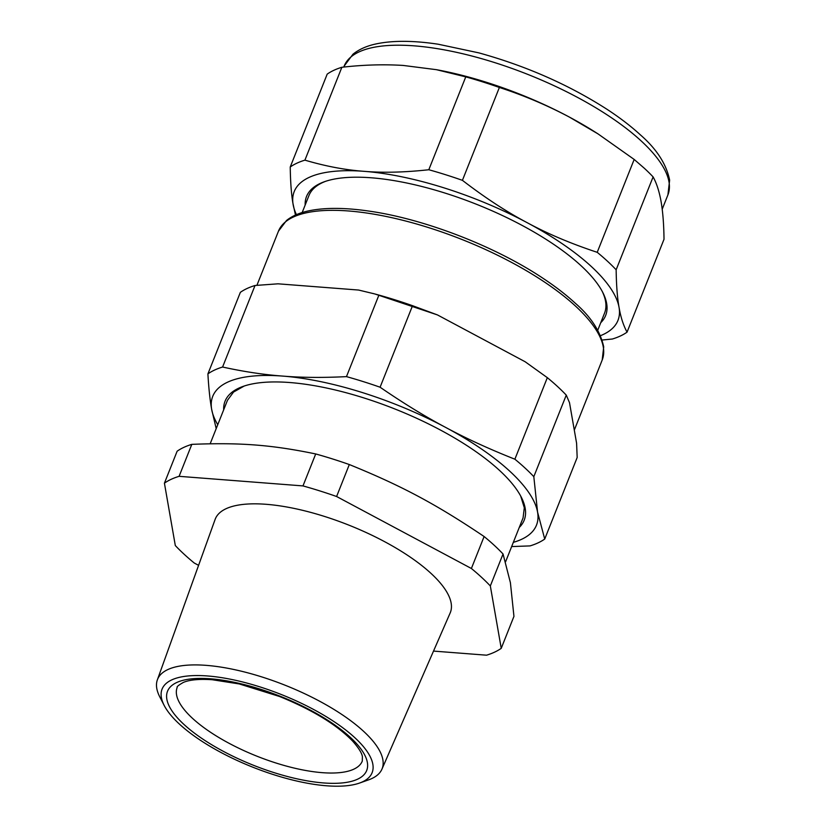 <?xml version="1.0" encoding="UTF-8"?>
<svg xmlns="http://www.w3.org/2000/svg" width="827" height="827" viewBox="0 0 827 827"><rect width="100%" height="100%" fill="white"/><g stroke="black" fill="none" stroke-linecap="round" stroke-linejoin="round"><path stroke-width="1.24" d="M433.513 651.087L486.545 655.191A191.637 66.17 -158.3 0 0 501.234 648.337L513.949 616.363L510.404 582.694L503.043 553.987A191.637 66.17 -158.3 0 0 494.236 545.303A191.637 66.17 -158.3 0 0 484.115 536.527C436.077 504.191 401.746 485.852 349.314 464.547A191.637 66.17 -158.3 0 0 315.707 453.951C271.732 444.854 240.181 442.404 191.812 444.357A191.637 66.17 -158.3 0 0 177.133 451.211L164.418 483.175L175.314 545.562A191.637 66.17 -158.3 0 0 184.132 554.235A191.637 66.17 -158.3 0 0 194.252 563.022L198.594 565.337M484.115 536.527L471.39 568.49L336.599 496.51A191.637 66.17 21.7 0 0 302.982 485.914L315.707 453.951M336.599 496.51L349.314 464.547M471.39 568.49A191.637 66.17 21.7 0 1 481.51 577.277A191.637 66.17 21.7 0 1 490.328 585.95L503.043 553.987M501.234 648.337L490.328 585.95M520.679 496.024L524.308 507.757L523.067 517.898L505.617 561.729M210.172 443.768L227.477 400.268L233.545 392.05L244.244 386.013M164.418 483.175A191.637 66.17 21.7 0 1 179.097 476.321L191.812 444.357M302.982 485.914L179.097 476.321M381.929 769.182L450.157 612.983A126.5 43.676 -158.3 0 0 430.97 573.359A126.5 43.676 -158.3 0 0 321.393 515.469A126.5 43.676 -158.3 0 0 215.113 519.449L157.368 679.825A120.856 41.732 21.7 0 1 258.903 676.021A120.856 41.732 21.7 0 1 284.726 685.076A120.856 41.732 21.7 0 1 381.929 769.182A120.856 41.732 21.7 0 1 368.563 779.871L359.456 783.086A113.041 39.034 21.7 0 1 277.324 775.809A113.041 39.034 21.7 0 1 164.139 705.359A113.041 39.034 21.7 0 1 256.897 685.945A113.041 39.034 21.7 0 1 281.056 694.422A113.041 39.034 21.7 0 1 359.456 783.086M519.263 527.45A160.955 55.574 -158.3 0 0 521.237 497.079A160.955 55.574 -158.3 0 0 499.508 470.408A160.955 55.574 -158.3 0 0 243.117 386.395A160.955 55.574 -158.3 0 0 223.672 409.82M164.139 705.359L159.735 696.779A120.856 41.732 21.7 0 1 157.368 679.825M217.749 424.716A174.218 60.154 21.7 0 1 211.981 410.967A174.218 60.154 21.7 0 1 211.66 409.355L211.66 409.344A174.218 60.154 21.7 0 1 282.834 376.099A174.218 60.154 21.7 0 1 445.784 427.487A174.218 60.154 21.7 0 1 537.24 510.507A174.218 60.154 21.7 0 1 537.571 512.12L537.571 512.13A174.218 60.154 21.7 0 1 513.329 542.347M544.724 539.049L577.174 457.507L576.595 443.241L569.503 402.666L566.268 395.12L533.818 476.662L537.571 512.12L544.724 539.049A191.637 66.17 21.7 0 1 530.035 545.903L511.655 546.575M216.198 428.624L211.66 409.355C209.965 399.948 208.714 388.132 207.908 373.887A191.637 66.17 21.7 0 1 222.587 367.033C243.893 371.695 263.978 374.714 282.834 376.099C301.628 377.629 322.84 377.815 346.472 376.626A191.637 66.17 21.7 0 1 380.089 387.222C403.369 403.204 425.274 416.622 445.784 427.487C466.242 438.496 489.274 449.071 514.88 459.202A191.637 66.17 21.7 0 1 525 467.989A191.637 66.17 21.7 0 1 533.818 476.662M566.268 395.12A191.637 66.17 -158.3 0 0 557.45 386.447A191.637 66.17 -158.3 0 0 547.329 377.66L525.114 361.73L437.431 314.911L374.879 293.967L358.608 290.05L278.027 283.816L255.036 285.491A191.637 66.17 -158.3 0 0 240.357 292.344L207.908 373.887M437.431 314.911L412.539 305.69L380.089 387.222M514.88 459.202L547.329 377.66M372.75 293.409L378.921 295.084L346.472 376.626M222.587 367.033L255.036 285.491M412.539 305.69A191.637 66.17 -158.3 0 0 378.921 295.084M302.175 212.549L308.957 195.523A159.063 54.923 21.7 0 1 325.714 181.268M602.17 291.28A159.063 54.923 21.7 0 1 604.547 313.144L597.766 330.18M600.743 322.695A160.955 55.574 -158.3 0 0 602.718 292.324A160.955 55.574 -158.3 0 0 580.988 265.663A160.955 55.574 -158.3 0 0 324.597 181.651A160.955 55.574 -158.3 0 0 305.163 205.065M296.417 214.658A174.218 60.154 21.7 0 1 293.14 204.6A174.218 60.154 21.7 0 1 292.903 203.008A174.218 60.154 21.7 0 1 364.314 171.344A174.218 60.154 21.7 0 1 527.264 222.732A174.218 60.154 21.7 0 1 619.051 307.375A174.218 60.154 21.7 0 1 619.289 308.967A174.218 60.154 21.7 0 1 600.505 335.669M295.477 215.072L292.861 202.977C291.331 193.869 290.453 181.888 290.236 167.002A191.637 66.17 21.7 0 1 304.915 160.149C325.631 166.268 345.428 170 364.314 171.344C383.097 172.915 404.599 172.388 428.81 169.742A191.637 66.17 21.7 0 1 462.417 180.338C485.108 197.777 506.724 211.908 527.264 222.732C547.712 233.793 571.033 243.655 597.218 252.318A191.637 66.17 21.7 0 1 607.338 261.094A191.637 66.17 21.7 0 1 616.146 269.778C616.373 285.47 617.345 297.999 619.051 307.375L619.34 308.957C620.953 317.857 623.517 325.59 627.052 332.154A191.637 66.17 21.7 0 1 612.373 339.018L602.17 340.031M428.81 169.742L465.766 76.87L436.377 69.675L403.173 65.436C383.563 64.217 363.125 64.826 341.871 67.276A191.637 66.17 -158.3 0 0 327.192 74.13L290.236 167.002M616.146 269.778L653.103 176.906C656.597 183.149 659.264 191.419 661.104 201.695C662.882 212.115 663.854 224.644 664.009 239.292L627.052 332.154M653.103 176.906A191.637 66.17 -158.3 0 0 644.295 168.232L634.175 159.446L597.218 252.318M634.175 159.446L598.004 133.881L569.317 117.052C546.926 105.184 523.615 95.322 499.374 87.466L462.417 180.338M341.871 67.276L304.915 160.149M499.374 87.466A191.637 66.17 -158.3 0 0 465.766 76.87M598.004 133.881L596.577 132.971A174.218 60.154 -158.3 0 0 569.317 117.052A174.218 60.154 -158.3 0 0 438.548 70.078L436.377 69.675M367.591 766.495A107.179 37.008 -158.3 0 0 367.167 761.491A107.179 37.008 -158.3 0 0 257.424 688.271A107.179 37.008 -158.3 0 0 167.054 700.262A107.179 37.008 -158.3 0 0 270.625 771.519A107.179 37.008 -158.3 0 0 367.591 766.495M176.761 695.817A99.602 34.393 -158.3 0 0 267.865 760.292A99.602 34.393 -158.3 0 0 362.288 761.098L362.402 756.571C362.143 755.816 362.133 751.836 352.622 741.085C336.744 724.7 312.389 709.835 279.547 696.499L239.272 683.95L212.084 679.711C199.038 678.895 189.466 679.804 183.367 682.42C178.601 685.138 176.533 686.813 177.195 687.444A99.602 34.393 -158.3 0 0 176.761 695.817M256.918 285.305L278.451 231.198A174.218 60.154 21.7 0 1 380.275 215.309A174.218 60.154 21.7 0 1 543.267 281.221A174.218 60.154 21.7 0 1 575.499 306.083A174.218 60.154 21.7 0 1 602.19 360.034L574.3 430.112M343.774 67.07L344.166 66.077A174.218 60.154 21.7 0 1 445.102 50.013A174.218 60.154 21.7 0 1 607.483 115.108A174.218 60.154 21.7 0 1 641.204 140.962A174.218 60.154 21.7 0 1 667.906 194.903L662.21 209.2M278.451 231.198L286.535 220.478C292.189 215.93 299.767 212.684 309.257 210.74C325.6 207.432 346.058 207.629 370.641 211.34C425.657 219.413 495.745 246.653 543.122 278.368C555.455 286.545 566.123 294.784 575.127 303.075C590.788 316.648 600.319 331.245 603.71 346.864L602.19 360.034M344.166 66.077L352.974 54.22C359.187 49.206 367.209 45.702 377.06 43.717C393.58 40.389 413.965 40.564 438.227 44.224L478.874 52.876C526.168 65.974 568.955 84.83 607.225 109.443C620.043 117.847 631.125 126.345 640.47 134.935C656.638 149.025 666.355 164.087 669.632 180.131L667.906 194.903"/></g></svg>
